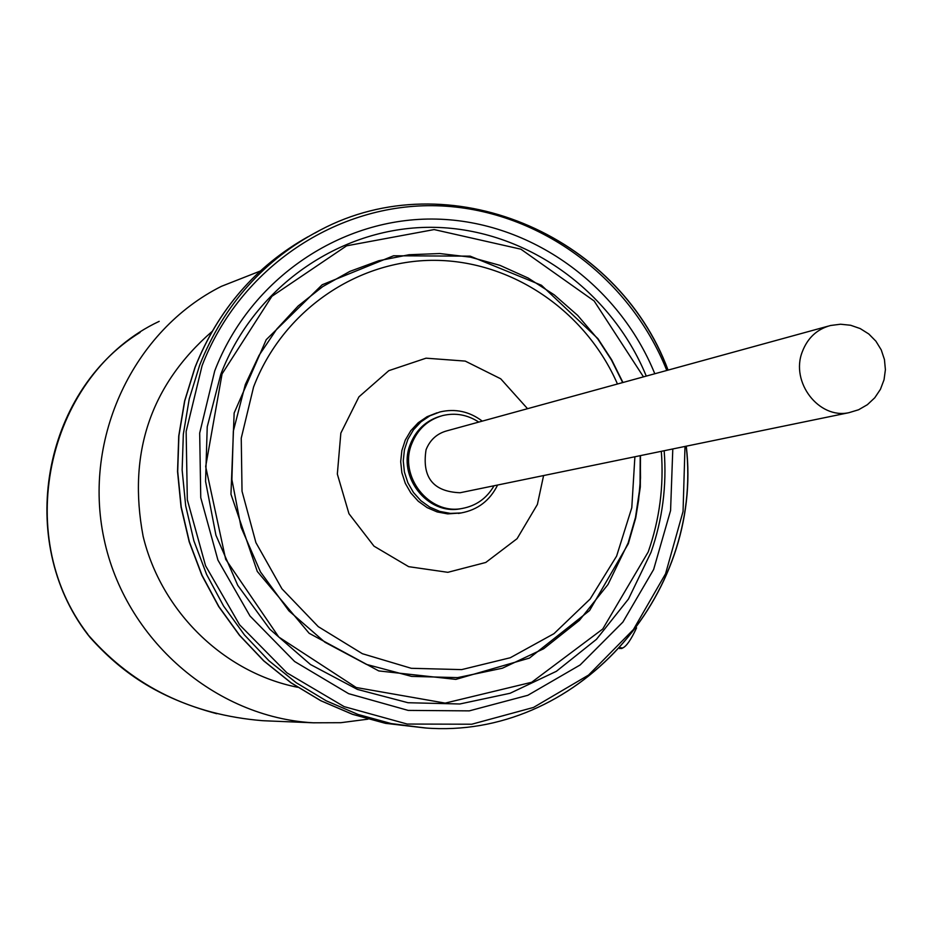 <?xml version="1.0" encoding="UTF-8"?>
<svg xmlns="http://www.w3.org/2000/svg" width="932" height="932" viewBox="0 0 932 932"><rect width="100%" height="100%" fill="white"/><g stroke="black" fill="none" stroke-linecap="round" stroke-linejoin="round"><path stroke-width="1.4" d="M828.117 326.165L447.057 430.794C437.038 433.497 430.036 439.822 426.052 449.748C421.8 477.37 433.159 491.7 460.105 492.748L461.759 492.411M478.768 422.08C467.491 414.717 455.433 412.55 442.584 415.579C427.893 419.773 417.618 429.186 411.746 443.818C398.348 476.077 429.023 515.221 462.156 508.464C476.147 505.89 486.784 498.317 494.042 485.758M440.475 416.173C426.122 420.495 416.08 429.838 410.325 444.203C396.95 476.415 427.578 515.501 460.664 508.744L462.622 508.394M497.606 485.024C489.941 500.542 477.778 509.851 461.13 512.95L450.412 513.392L439.799 511.423L429.78 507.125L420.845 500.694L413.424 492.434L407.855 482.729L404.406 472.046L403.253 460.874L404.43 449.772L407.901 439.252L413.493 429.803L420.926 421.87L429.85 415.835L439.857 411.979C455.224 408.367 469.367 411.42 482.275 421.124M461.025 512.961L447.744 513.893L437.166 511.936L427.194 507.66L418.293 501.265L410.884 493.04L405.315 483.393L401.867 472.757L400.69 461.643L401.855 450.575L405.28 440.079L410.826 430.654L418.212 422.732L427.089 416.697L437.026 412.806M620.316 647.74L622.681 647.985C626.49 646.295 631.115 639.585 636.579 627.853M619.64 648.602L622.797 647.938M140.091 332.398C42.441 392.687 15.972 540.828 87.492 634.191L89.635 636.568C134.08 686.802 191.712 714.844 262.544 720.681L271.55 721.077M216.76 713.714C156.599 697.544 120.764 671.576 90.357 637.779L89.635 636.568M802.266 351.853C807.578 337.943 817.003 329.159 830.54 325.501L840.571 324.22L850.625 325.256L860.189 328.565L868.775 333.971L875.905 341.194L881.229 349.873L884.445 359.531L885.4 369.689L884.037 379.79L880.437 389.308L874.775 397.766L867.366 404.698L858.593 409.765L848.912 412.69C818.89 419.33 790.289 382.213 802.266 351.853M543.589 475.565L537.38 504.468L517.085 538.673L485.782 562.462L447.838 572.318L408.67 566.668L374 546.164L348.964 513.718L337.337 474.073L340.844 433.1L358.925 396.857L388.819 370.656L426.064 358.179L465.231 361.092L500.717 378.8L527.547 408.694M617.462 384.007C585.774 311.253 512.227 260.75 434.557 260.331C356.956 259.911 282.547 310.904 253.574 387.001L241.248 438.168L242.029 491.246L255.904 542.61L281.918 588.779L318.255 626.642L362.385 653.716L411.28 668.302L461.666 669.607L510.27 657.747L553.992 633.655L590.154 599.02L616.6 556.124L631.791 507.707L634.89 456.762M622.949 382.493L611.672 359.822L597.913 338.642L611.543 360.171L622.692 382.563L611.555 360.16L597.948 339.213L577.677 315.4L554.26 294.861L528.176 278.051L499.983 265.364L470.287 257.127L439.741 253.539L409.02 254.739L378.823 260.727L349.826 271.41L322.728 286.602L298.17 305.976L276.734 329.113L258.98 355.488L245.326 384.52L233.338 431.097L231.893 479.561L241.097 527.337L260.447 571.887L288.92 610.868L324.93 642.241L366.556 664.434L411.56 676.387L457.624 677.622L502.395 668.209L543.659 648.754L579.424 620.339L608.014 584.469L628.145 542.948L635.496 517.423L640.039 486.749L640.214 455.666L640.529 477.883L638.618 499.983L635.706 518.017L628.308 543.717L589.56 610.553L529.469 658.074L455.853 679.393L378.765 670.923L309.144 633.282L257.279 571.433L230.961 494.228L234.153 412.993L266.226 339.679L322.157 284.773L393.56 255.776L470.171 256.149L541.434 285.25L597.913 338.642L611.672 359.834L622.926 382.504M640.447 455.62L640.296 487.028L635.706 518.017L640.307 487.04L640.47 455.608M661.312 451.321C663.968 485.922 659.6 519.473 648.206 551.954L602.736 629.018L531.683 682.271L445.181 703.112L356.21 687.513L278.808 637.069L225.672 559.282L205.669 466.536L222.072 373.907L271.888 296.318L346.622 245.815L434.137 229.575L520.906 249.194L594.15 300.978L643.476 376.866M664.167 450.738C666.881 485.688 662.489 519.578 650.99 552.396L628.483 599.008L596.468 639.317L556.381 671.308L510.095 693.268L459.814 703.986L408.03 702.728L357.364 689.4L310.473 664.516L269.861 629.251L237.765 585.389L215.933 535.213L205.564 481.39L207.23 426.798L220.779 374.361C255.088 284.749 343.43 225.497 434.533 227.35C525.741 229.179 610.984 290.12 646.284 376.097M654.8 373.755C618.627 284.668 530.634 221.257 436.234 219.09C341.939 216.888 250.3 278.085 214.721 370.913L199.681 433.112L200.753 497.676L217.925 560.085L249.986 615.982L294.617 661.51L348.615 693.664L408.193 710.405L469.285 710.871L527.838 695.295L580.112 664.982L622.891 622.087L653.635 569.487L670.574 510.55L672.799 448.956M666.799 370.458C629.205 276.117 536.587 208.523 436.782 205.762C337.081 202.943 239.827 267.414 202.081 365.682L186.144 431.469L187.32 499.773L205.564 565.771L239.594 624.824L286.928 672.846L344.141 706.631L407.202 724.048L471.755 724.222L533.523 707.435L588.546 675.083L633.445 629.519L665.553 573.786L683.051 511.47L684.997 446.44M667.941 370.144C617.555 233.897 448.374 161.923 320.177 230.134C264.257 259.306 224.088 304.286 199.693 365.076L189.231 398.966L183.336 434.172L182.136 469.996L185.678 505.785L193.879 540.816L206.601 574.45L223.575 606.033L244.475 634.96L268.882 660.706L296.306 682.783L326.235 700.806L358.074 714.471L391.23 723.57L425.062 727.95C575.603 740.043 703.87 595.921 686.162 446.207M308.177 236.658C255.904 265.97 218.228 309.482 195.149 367.196L184.757 400.877L178.897 435.838L177.697 471.441L181.216 506.985L189.359 541.795L201.999 575.207L218.869 606.581L239.629 635.321L263.884 660.893L291.157 682.83L320.899 700.736L352.552 714.308L385.498 723.348L426.297 728.02M297.599 687.268C224.193 672.683 161.352 611.916 143.12 536.296C127.556 453.418 150.506 385.161 211.995 331.536M367.977 719.166L340.832 722.696L313.373 722.801C215.187 717.489 124.97 639.434 103.976 538.603C82.505 437.877 133.626 330.382 221.408 286.334L260.214 271.072M159.197 321.354C48.581 373.161 10.52 534.246 87.876 634.331M848.912 412.69L460.105 492.748M460.664 508.744L462.156 508.464M461.13 512.95L458.416 513.45M314.923 233.093L320.177 230.134C448.397 161.9 617.671 233.839 668.069 370.109M686.278 446.183C703.998 595.921 575.638 740.043 425.062 727.95L385.429 723.337L352.424 714.296L320.736 700.701L290.97 682.783L263.698 660.846L239.442 635.286L218.682 606.569L201.825 575.23L189.208 541.853L181.053 507.078L177.546 471.58L178.734 436.036L184.583 401.098L194.963 367.429C218.006 309.68 255.741 266.098 308.154 236.67M622.681 647.985L621.586 648.579M313.373 722.801L263.674 720.751M90.055 637.43L87.573 634.284"/></g></svg>

